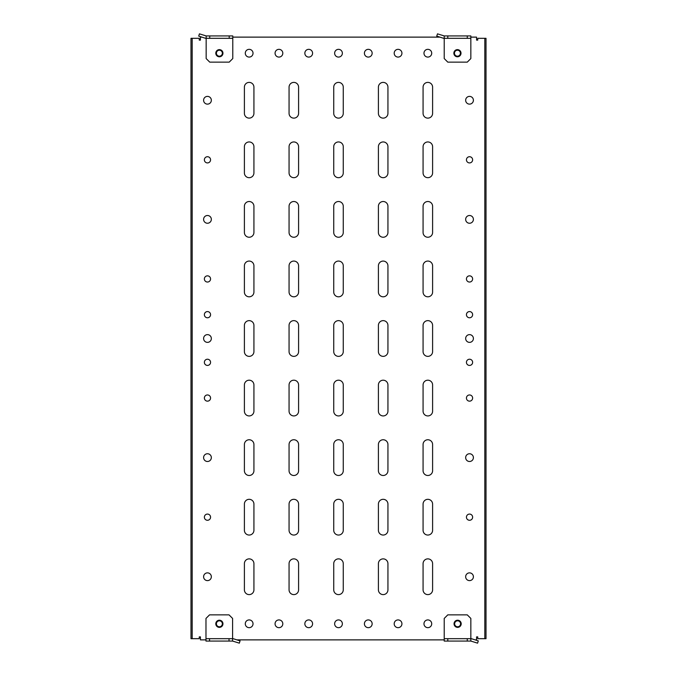 <?xml version="1.0" encoding="UTF-8"?>
<svg xmlns="http://www.w3.org/2000/svg" width="677" height="677" viewBox="0 0 677 677"><rect width="100%" height="100%" fill="white"/><g stroke="black" fill="none" stroke-linecap="round" stroke-linejoin="round"><path stroke-width="1.02" d="M454.639 623.796A2.979 2.979 0 0 0 457.618 626.775A2.979 2.979 0 0 0 460.597 623.796A2.979 2.979 0 0 0 457.618 620.817A2.979 2.979 0 0 0 454.639 623.796M454.047 623.796A3.571 3.571 0 0 0 457.618 627.367A3.571 3.571 0 0 0 461.198 623.796A3.571 3.571 0 0 0 457.618 620.217A3.571 3.571 0 0 0 454.047 623.796M222.361 623.796A2.979 2.979 0 0 0 219.382 620.817A2.979 2.979 0 0 0 216.403 623.796A2.979 2.979 0 0 0 219.382 626.775A2.979 2.979 0 0 0 222.361 623.796M222.953 623.796A3.571 3.571 0 0 0 219.382 620.217A3.571 3.571 0 0 0 215.802 623.796A3.571 3.571 0 0 0 219.382 627.367A3.571 3.571 0 0 0 222.953 623.796M216.403 53.204A2.979 2.979 0 0 0 219.382 56.183A2.979 2.979 0 0 0 222.361 53.204A2.979 2.979 0 0 0 219.382 50.225A2.979 2.979 0 0 0 216.403 53.204M215.802 53.204A3.571 3.571 0 0 0 219.382 56.783A3.571 3.571 0 0 0 222.953 53.204A3.571 3.571 0 0 0 219.382 49.633A3.571 3.571 0 0 0 215.802 53.204M460.411 53.204A2.979 2.979 0 0 0 457.432 50.225A2.979 2.979 0 0 0 454.453 53.204A2.979 2.979 0 0 0 457.432 56.183A2.979 2.979 0 0 0 460.411 53.204M461.012 53.204A3.571 3.571 0 0 0 457.432 49.633A3.571 3.571 0 0 0 453.861 53.204A3.571 3.571 0 0 0 457.432 56.783A3.571 3.571 0 0 0 461.012 53.204M444.222 638.682L444.222 618.431L447.793 614.86L467.265 614.86L470.837 618.431L470.837 641.068L444.222 641.068L444.222 638.682L447.793 638.682L447.793 641.068M470.837 641.068L477.573 643.15L478.292 640.882L471.395 638.682L467.265 638.682L467.265 641.068M467.265 638.682L447.793 638.682M232.778 38.318L232.778 58.569L229.207 62.14L209.735 62.14L206.163 58.569L206.163 35.932L232.778 35.932L232.778 38.318L229.207 38.318L229.207 35.932M206.163 35.932L199.427 33.85L198.708 36.118L205.605 38.318L209.735 38.318L209.735 35.932M209.735 38.318L229.207 38.318M205.977 638.682L205.977 618.431L209.548 614.86L229.021 614.86L232.592 618.431L232.592 641.068L205.977 641.068L205.977 638.682L209.548 638.682L209.548 641.068M232.592 641.068L239.336 643.15L240.056 640.882L233.15 638.682L229.021 638.682L229.021 641.068M229.021 638.682L209.548 638.682M470.837 38.318L470.837 58.569L467.265 62.14L447.793 62.14L444.222 58.569L444.222 35.932L470.837 35.932L470.837 38.318L467.265 38.318L467.265 35.932M444.222 35.932L437.486 33.85L436.758 36.118L443.663 38.318L447.793 38.318L447.793 35.932M447.793 38.318L467.265 38.318M210.564 517.177A3.097 3.097 0 0 0 207.467 514.08A3.097 3.097 0 0 0 204.369 517.177A3.097 3.097 0 0 0 207.467 520.274A3.097 3.097 0 0 0 210.564 517.177M472.631 517.177A3.097 3.097 0 0 0 469.533 514.08A3.097 3.097 0 0 0 466.436 517.177A3.097 3.097 0 0 0 469.533 520.274A3.097 3.097 0 0 0 472.631 517.177M210.564 159.823A3.097 3.097 0 0 0 207.467 156.725A3.097 3.097 0 0 0 204.369 159.823A3.097 3.097 0 0 0 207.467 162.92A3.097 3.097 0 0 0 210.564 159.823M472.631 159.823A3.097 3.097 0 0 0 469.533 156.725A3.097 3.097 0 0 0 466.436 159.823A3.097 3.097 0 0 0 469.533 162.92A3.097 3.097 0 0 0 472.631 159.823M473.401 100.264A3.867 3.867 0 0 0 469.533 96.388A3.867 3.867 0 0 0 465.658 100.264A3.867 3.867 0 0 0 469.533 104.131A3.867 3.867 0 0 0 473.401 100.264M211.342 100.264A3.867 3.867 0 0 0 207.467 96.388A3.867 3.867 0 0 0 203.599 100.264A3.867 3.867 0 0 0 207.467 104.131A3.867 3.867 0 0 0 211.342 100.264M473.401 219.382A3.867 3.867 0 0 0 469.533 215.506A3.867 3.867 0 0 0 465.658 219.382A3.867 3.867 0 0 0 469.533 223.249A3.867 3.867 0 0 0 473.401 219.382M211.342 219.382A3.867 3.867 0 0 0 207.467 215.506A3.867 3.867 0 0 0 203.599 219.382A3.867 3.867 0 0 0 207.467 223.249A3.867 3.867 0 0 0 211.342 219.382M473.401 576.736A3.867 3.867 0 0 0 469.533 572.869A3.867 3.867 0 0 0 465.658 576.736A3.867 3.867 0 0 0 469.533 580.612A3.867 3.867 0 0 0 473.401 576.736M211.342 576.736A3.867 3.867 0 0 0 207.467 572.869A3.867 3.867 0 0 0 203.599 576.736A3.867 3.867 0 0 0 207.467 580.612A3.867 3.867 0 0 0 211.342 576.736M473.401 457.618A3.867 3.867 0 0 0 469.533 453.751A3.867 3.867 0 0 0 465.658 457.618A3.867 3.867 0 0 0 469.533 461.494A3.867 3.867 0 0 0 473.401 457.618M211.342 457.618A3.867 3.867 0 0 0 207.467 453.751A3.867 3.867 0 0 0 203.599 457.618A3.867 3.867 0 0 0 207.467 461.494A3.867 3.867 0 0 0 211.342 457.618M253.029 53.204A3.867 3.867 0 0 0 249.161 49.336A3.867 3.867 0 0 0 245.286 53.204A3.867 3.867 0 0 0 249.161 57.08A3.867 3.867 0 0 0 253.029 53.204M282.808 53.204A3.867 3.867 0 0 0 278.941 49.336A3.867 3.867 0 0 0 275.065 53.204A3.867 3.867 0 0 0 278.941 57.08A3.867 3.867 0 0 0 282.808 53.204M312.588 53.204A3.867 3.867 0 0 0 308.72 49.336A3.867 3.867 0 0 0 304.845 53.204A3.867 3.867 0 0 0 308.72 57.08A3.867 3.867 0 0 0 312.588 53.204M342.367 53.204A3.867 3.867 0 0 0 338.5 49.336A3.867 3.867 0 0 0 334.633 53.204A3.867 3.867 0 0 0 338.5 57.08A3.867 3.867 0 0 0 342.367 53.204M372.155 53.204A3.867 3.867 0 0 0 368.28 49.336A3.867 3.867 0 0 0 364.412 53.204A3.867 3.867 0 0 0 368.28 57.08A3.867 3.867 0 0 0 372.155 53.204M401.935 53.204A3.867 3.867 0 0 0 398.059 49.336A3.867 3.867 0 0 0 394.192 53.204A3.867 3.867 0 0 0 398.059 57.08A3.867 3.867 0 0 0 401.935 53.204M431.714 53.204A3.867 3.867 0 0 0 427.839 49.336A3.867 3.867 0 0 0 423.971 53.204A3.867 3.867 0 0 0 427.839 57.08A3.867 3.867 0 0 0 431.714 53.204M431.714 623.796A3.867 3.867 0 0 0 427.839 619.92A3.867 3.867 0 0 0 423.971 623.796A3.867 3.867 0 0 0 427.839 627.664A3.867 3.867 0 0 0 431.714 623.796M383.174 594.609A4.764 4.764 0 0 0 387.938 589.845L387.938 563.636A4.764 4.764 0 0 0 383.174 558.872A4.764 4.764 0 0 0 378.409 563.636L378.409 589.845A4.764 4.764 0 0 0 383.174 594.609M473.401 338.5A3.867 3.867 0 0 0 469.533 334.633A3.867 3.867 0 0 0 465.658 338.5A3.867 3.867 0 0 0 469.533 342.367A3.867 3.867 0 0 0 473.401 338.5M211.342 338.5A3.867 3.867 0 0 0 207.467 334.633A3.867 3.867 0 0 0 203.599 338.5A3.867 3.867 0 0 0 207.467 342.367A3.867 3.867 0 0 0 211.342 338.5M472.631 278.941A3.097 3.097 0 0 0 469.533 275.844A3.097 3.097 0 0 0 466.436 278.941A3.097 3.097 0 0 0 469.533 282.038A3.097 3.097 0 0 0 472.631 278.941M472.631 314.678A3.097 3.097 0 0 0 469.533 311.581A3.097 3.097 0 0 0 466.436 314.678A3.097 3.097 0 0 0 469.533 317.775A3.097 3.097 0 0 0 472.631 314.678M472.631 398.059A3.097 3.097 0 0 0 469.533 394.962A3.097 3.097 0 0 0 466.436 398.059A3.097 3.097 0 0 0 469.533 401.156A3.097 3.097 0 0 0 472.631 398.059M472.631 362.322A3.097 3.097 0 0 0 469.533 359.225A3.097 3.097 0 0 0 466.436 362.322A3.097 3.097 0 0 0 469.533 365.419A3.097 3.097 0 0 0 472.631 362.322M210.564 278.941A3.097 3.097 0 0 0 207.467 275.844A3.097 3.097 0 0 0 204.369 278.941A3.097 3.097 0 0 0 207.467 282.038A3.097 3.097 0 0 0 210.564 278.941M210.564 314.678A3.097 3.097 0 0 0 207.467 311.581A3.097 3.097 0 0 0 204.369 314.678A3.097 3.097 0 0 0 207.467 317.775A3.097 3.097 0 0 0 210.564 314.678M210.564 362.322A3.097 3.097 0 0 0 207.467 359.225A3.097 3.097 0 0 0 204.369 362.322A3.097 3.097 0 0 0 207.467 365.419A3.097 3.097 0 0 0 210.564 362.322M210.564 398.059A3.097 3.097 0 0 0 207.467 394.962A3.097 3.097 0 0 0 204.369 398.059A3.097 3.097 0 0 0 207.467 401.156A3.097 3.097 0 0 0 210.564 398.059M427.839 594.609A4.764 4.764 0 0 0 432.603 589.845L432.603 563.636A4.764 4.764 0 0 0 427.839 558.872A4.764 4.764 0 0 0 423.074 563.636L423.074 589.845A4.764 4.764 0 0 0 427.839 594.609M338.5 594.609A4.764 4.764 0 0 0 343.264 589.845L343.264 563.636A4.764 4.764 0 0 0 338.5 558.872A4.764 4.764 0 0 0 333.736 563.636L333.736 589.845A4.764 4.764 0 0 0 338.5 594.609M293.826 594.609A4.764 4.764 0 0 0 298.591 589.845L298.591 563.636A4.764 4.764 0 0 0 293.826 558.872A4.764 4.764 0 0 0 289.062 563.636L289.062 589.845A4.764 4.764 0 0 0 293.826 594.609M249.161 594.609A4.764 4.764 0 0 0 253.926 589.845L253.926 563.636A4.764 4.764 0 0 0 249.161 558.872A4.764 4.764 0 0 0 244.397 563.636L244.397 589.845A4.764 4.764 0 0 0 249.161 594.609M427.839 535.05A4.764 4.764 0 0 0 432.603 530.286L432.603 504.077A4.764 4.764 0 0 0 427.839 499.313A4.764 4.764 0 0 0 423.074 504.077L423.074 530.286A4.764 4.764 0 0 0 427.839 535.05M383.174 535.05A4.764 4.764 0 0 0 387.938 530.286L387.938 504.077A4.764 4.764 0 0 0 383.174 499.313A4.764 4.764 0 0 0 378.409 504.077L378.409 530.286A4.764 4.764 0 0 0 383.174 535.05M338.5 535.05A4.764 4.764 0 0 0 343.264 530.286L343.264 504.077A4.764 4.764 0 0 0 338.5 499.313A4.764 4.764 0 0 0 333.736 504.077L333.736 530.286A4.764 4.764 0 0 0 338.5 535.05M293.826 535.05A4.764 4.764 0 0 0 298.591 530.286L298.591 504.077A4.764 4.764 0 0 0 293.826 499.313A4.764 4.764 0 0 0 289.062 504.077L289.062 530.286A4.764 4.764 0 0 0 293.826 535.05M249.161 535.05A4.764 4.764 0 0 0 253.926 530.286L253.926 504.077A4.764 4.764 0 0 0 249.161 499.313A4.764 4.764 0 0 0 244.397 504.077L244.397 530.286A4.764 4.764 0 0 0 249.161 535.05M427.839 475.491A4.764 4.764 0 0 0 432.603 470.727L432.603 444.518A4.764 4.764 0 0 0 427.839 439.754A4.764 4.764 0 0 0 423.074 444.518L423.074 470.727A4.764 4.764 0 0 0 427.839 475.491M383.174 475.491A4.764 4.764 0 0 0 387.938 470.727L387.938 444.518A4.764 4.764 0 0 0 383.174 439.754A4.764 4.764 0 0 0 378.409 444.518L378.409 470.727A4.764 4.764 0 0 0 383.174 475.491M338.5 475.491A4.764 4.764 0 0 0 343.264 470.727L343.264 444.518A4.764 4.764 0 0 0 338.5 439.754A4.764 4.764 0 0 0 333.736 444.518L333.736 470.727A4.764 4.764 0 0 0 338.5 475.491M293.826 475.491A4.764 4.764 0 0 0 298.591 470.727L298.591 444.518A4.764 4.764 0 0 0 293.826 439.754A4.764 4.764 0 0 0 289.062 444.518L289.062 470.727A4.764 4.764 0 0 0 293.826 475.491M249.161 475.491A4.764 4.764 0 0 0 253.926 470.727L253.926 444.518A4.764 4.764 0 0 0 249.161 439.754A4.764 4.764 0 0 0 244.397 444.518L244.397 470.727A4.764 4.764 0 0 0 249.161 475.491M427.839 415.932A4.764 4.764 0 0 0 432.603 411.167L432.603 384.959A4.764 4.764 0 0 0 427.839 380.195A4.764 4.764 0 0 0 423.074 384.959L423.074 411.167A4.764 4.764 0 0 0 427.839 415.932M383.174 415.932A4.764 4.764 0 0 0 387.938 411.167L387.938 384.959A4.764 4.764 0 0 0 383.174 380.195A4.764 4.764 0 0 0 378.409 384.959L378.409 411.167A4.764 4.764 0 0 0 383.174 415.932M338.5 415.932A4.764 4.764 0 0 0 343.264 411.167L343.264 384.959A4.764 4.764 0 0 0 338.5 380.195A4.764 4.764 0 0 0 333.736 384.959L333.736 411.167A4.764 4.764 0 0 0 338.5 415.932M293.826 415.932A4.764 4.764 0 0 0 298.591 411.167L298.591 384.959A4.764 4.764 0 0 0 293.826 380.195A4.764 4.764 0 0 0 289.062 384.959L289.062 411.167A4.764 4.764 0 0 0 293.826 415.932M249.161 415.932A4.764 4.764 0 0 0 253.926 411.167L253.926 384.959A4.764 4.764 0 0 0 249.161 380.195A4.764 4.764 0 0 0 244.397 384.959L244.397 411.167A4.764 4.764 0 0 0 249.161 415.932M427.839 356.364A4.764 4.764 0 0 0 432.603 351.6L432.603 325.4A4.764 4.764 0 0 0 427.839 320.636A4.764 4.764 0 0 0 423.074 325.4L423.074 351.6A4.764 4.764 0 0 0 427.839 356.364M383.174 356.364A4.764 4.764 0 0 0 387.938 351.6L387.938 325.4A4.764 4.764 0 0 0 383.174 320.636A4.764 4.764 0 0 0 378.409 325.4L378.409 351.6A4.764 4.764 0 0 0 383.174 356.364M338.5 356.364A4.764 4.764 0 0 0 343.264 351.6L343.264 325.4A4.764 4.764 0 0 0 338.5 320.636A4.764 4.764 0 0 0 333.736 325.4L333.736 351.6A4.764 4.764 0 0 0 338.5 356.364M293.826 356.364A4.764 4.764 0 0 0 298.591 351.6L298.591 325.4A4.764 4.764 0 0 0 293.826 320.636A4.764 4.764 0 0 0 289.062 325.4L289.062 351.6A4.764 4.764 0 0 0 293.826 356.364M249.161 356.364A4.764 4.764 0 0 0 253.926 351.6L253.926 325.4A4.764 4.764 0 0 0 249.161 320.636A4.764 4.764 0 0 0 244.397 325.4L244.397 351.6A4.764 4.764 0 0 0 249.161 356.364M427.839 296.805A4.764 4.764 0 0 0 432.603 292.041L432.603 265.833A4.764 4.764 0 0 0 427.839 261.068A4.764 4.764 0 0 0 423.074 265.833L423.074 292.041A4.764 4.764 0 0 0 427.839 296.805M383.174 296.805A4.764 4.764 0 0 0 387.938 292.041L387.938 265.833A4.764 4.764 0 0 0 383.174 261.068A4.764 4.764 0 0 0 378.409 265.833L378.409 292.041A4.764 4.764 0 0 0 383.174 296.805M338.5 296.805A4.764 4.764 0 0 0 343.264 292.041L343.264 265.833A4.764 4.764 0 0 0 338.5 261.068A4.764 4.764 0 0 0 333.736 265.833L333.736 292.041A4.764 4.764 0 0 0 338.5 296.805M293.826 296.805A4.764 4.764 0 0 0 298.591 292.041L298.591 265.833A4.764 4.764 0 0 0 293.826 261.068A4.764 4.764 0 0 0 289.062 265.833L289.062 292.041A4.764 4.764 0 0 0 293.826 296.805M249.161 296.805A4.764 4.764 0 0 0 253.926 292.041L253.926 265.833A4.764 4.764 0 0 0 249.161 261.068A4.764 4.764 0 0 0 244.397 265.833L244.397 292.041A4.764 4.764 0 0 0 249.161 296.805M427.839 237.246A4.764 4.764 0 0 0 432.603 232.482L432.603 206.273A4.764 4.764 0 0 0 427.839 201.509A4.764 4.764 0 0 0 423.074 206.273L423.074 232.482A4.764 4.764 0 0 0 427.839 237.246M383.174 237.246A4.764 4.764 0 0 0 387.938 232.482L387.938 206.273A4.764 4.764 0 0 0 383.174 201.509A4.764 4.764 0 0 0 378.409 206.273L378.409 232.482A4.764 4.764 0 0 0 383.174 237.246M338.5 237.246A4.764 4.764 0 0 0 343.264 232.482L343.264 206.273A4.764 4.764 0 0 0 338.5 201.509A4.764 4.764 0 0 0 333.736 206.273L333.736 232.482A4.764 4.764 0 0 0 338.5 237.246M293.826 237.246A4.764 4.764 0 0 0 298.591 232.482L298.591 206.273A4.764 4.764 0 0 0 293.826 201.509A4.764 4.764 0 0 0 289.062 206.273L289.062 232.482A4.764 4.764 0 0 0 293.826 237.246M249.161 237.246A4.764 4.764 0 0 0 253.926 232.482L253.926 206.273A4.764 4.764 0 0 0 249.161 201.509A4.764 4.764 0 0 0 244.397 206.273L244.397 232.482A4.764 4.764 0 0 0 249.161 237.246M427.839 177.687A4.764 4.764 0 0 0 432.603 172.923L432.603 146.714A4.764 4.764 0 0 0 427.839 141.95A4.764 4.764 0 0 0 423.074 146.714L423.074 172.923A4.764 4.764 0 0 0 427.839 177.687M383.174 177.687A4.764 4.764 0 0 0 387.938 172.923L387.938 146.714A4.764 4.764 0 0 0 383.174 141.95A4.764 4.764 0 0 0 378.409 146.714L378.409 172.923A4.764 4.764 0 0 0 383.174 177.687M338.5 177.687A4.764 4.764 0 0 0 343.264 172.923L343.264 146.714A4.764 4.764 0 0 0 338.5 141.95A4.764 4.764 0 0 0 333.736 146.714L333.736 172.923A4.764 4.764 0 0 0 338.5 177.687M293.826 177.687A4.764 4.764 0 0 0 298.591 172.923L298.591 146.714A4.764 4.764 0 0 0 293.826 141.95A4.764 4.764 0 0 0 289.062 146.714L289.062 172.923A4.764 4.764 0 0 0 293.826 177.687M249.161 177.687A4.764 4.764 0 0 0 253.926 172.923L253.926 146.714A4.764 4.764 0 0 0 249.161 141.95A4.764 4.764 0 0 0 244.397 146.714L244.397 172.923A4.764 4.764 0 0 0 249.161 177.687M427.839 118.128A4.764 4.764 0 0 0 432.603 113.364L432.603 87.155A4.764 4.764 0 0 0 427.839 82.391A4.764 4.764 0 0 0 423.074 87.155L423.074 113.364A4.764 4.764 0 0 0 427.839 118.128M383.174 118.128A4.764 4.764 0 0 0 387.938 113.364L387.938 87.155A4.764 4.764 0 0 0 383.174 82.391A4.764 4.764 0 0 0 378.409 87.155L378.409 113.364A4.764 4.764 0 0 0 383.174 118.128M338.5 118.128A4.764 4.764 0 0 0 343.264 113.364L343.264 87.155A4.764 4.764 0 0 0 338.5 82.391A4.764 4.764 0 0 0 333.736 87.155L333.736 113.364A4.764 4.764 0 0 0 338.5 118.128M293.826 118.128A4.764 4.764 0 0 0 298.591 113.364L298.591 87.155A4.764 4.764 0 0 0 293.826 82.391A4.764 4.764 0 0 0 289.062 87.155L289.062 113.364A4.764 4.764 0 0 0 293.826 118.128M249.161 118.128A4.764 4.764 0 0 0 253.926 113.364L253.926 87.155A4.764 4.764 0 0 0 249.161 82.391A4.764 4.764 0 0 0 244.397 87.155L244.397 113.364A4.764 4.764 0 0 0 249.161 118.128M401.935 623.796A3.867 3.867 0 0 0 398.059 619.92A3.867 3.867 0 0 0 394.192 623.796A3.867 3.867 0 0 0 398.059 627.664A3.867 3.867 0 0 0 401.935 623.796M372.155 623.796A3.867 3.867 0 0 0 368.28 619.92A3.867 3.867 0 0 0 364.412 623.796A3.867 3.867 0 0 0 368.28 627.664A3.867 3.867 0 0 0 372.155 623.796M342.367 623.796A3.867 3.867 0 0 0 338.5 619.92A3.867 3.867 0 0 0 334.633 623.796A3.867 3.867 0 0 0 338.5 627.664A3.867 3.867 0 0 0 342.367 623.796M312.588 623.796A3.867 3.867 0 0 0 308.72 619.92A3.867 3.867 0 0 0 304.845 623.796A3.867 3.867 0 0 0 308.72 627.664A3.867 3.867 0 0 0 312.588 623.796M282.808 623.796A3.867 3.867 0 0 0 278.941 619.92A3.867 3.867 0 0 0 275.065 623.796A3.867 3.867 0 0 0 278.941 627.664A3.867 3.867 0 0 0 282.808 623.796M253.029 623.796A3.867 3.867 0 0 0 249.161 619.92A3.867 3.867 0 0 0 245.286 623.796A3.867 3.867 0 0 0 249.161 627.664A3.867 3.867 0 0 0 253.029 623.796M475.136 639.875L476.557 639.875L476.557 636.896L477.75 636.896L477.75 638.682L484.817 638.682L484.817 38.318L486.01 38.318L486.01 638.682L484.817 638.682M201.864 37.125L200.443 37.125L200.443 40.104L199.25 40.104L199.25 38.318L192.183 38.318L192.183 638.682L190.99 638.682L190.99 38.318L192.183 38.318M484.817 38.318L477.75 38.318L477.75 40.104L476.557 40.104L476.557 37.125L470.837 37.125M192.183 638.682L199.25 638.682L199.25 636.896L200.443 636.896L200.443 639.875L205.977 639.875M444.222 639.875L236.891 639.875M232.778 37.125L439.923 37.125"/></g></svg>
